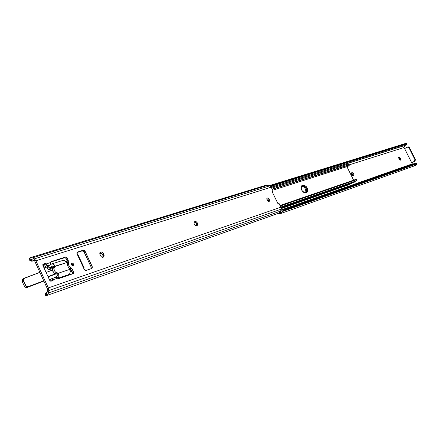 <?xml version="1.0" encoding="UTF-8"?>
<svg xmlns="http://www.w3.org/2000/svg" width="439" height="439" viewBox="0 0 439 439"><rect width="100%" height="100%" fill="white"/><g stroke="black" fill="none" stroke-linecap="round" stroke-linejoin="round"><path stroke-width="0.66" d="M398.859 156.849L399.956 157.502L400.802 159.341L400.648 160.092L400.198 160.153L399.1 159L398.859 156.849L400.28 158.024L399.457 158.474L398.563 157.414L399.457 158.474L400.28 158.024L400.582 160.142L399.1 159L398.579 157.672L398.859 156.849M412.216 163.895L412.029 162.666L411.727 162.77L404.599 148.607L407.266 147.131L404.599 148.607L411.727 162.77L415.069 161.025L415.442 159.587L409.439 147.614L408.682 146.917L407.952 146.889L408.978 147.762L414.981 159.741L414.608 161.184L411.727 162.77L412.029 162.666L412.216 163.895L280.993 210.018L412.216 163.895M404.774 148.514L403.984 147.531L349.219 164.844L403.984 147.531L404.988 145.474L271.258 187.327L404.988 145.474L403.984 147.531L404.774 148.514M353.28 175.781L352.462 175.534L351.677 174.53L351.387 173.367L351.76 172.719L352.654 172.725L353.658 173.871L353.916 175.265L353.28 175.781C351.76 175.21 351.227 174.201 351.677 172.752L352.062 172.62C353.576 173.196 354.108 174.206 353.653 175.649L353.28 175.781M405.773 143.399L406.41 143.361L405.773 143.399M405.202 143.63L404.709 144.014M414.257 165.344L415.503 165.454M415.799 165.377L417.045 164.065L416.841 163.429L416.013 163.176M270.139 185.993L406.838 143.553L270.139 185.993M271.269 186.103L406.969 143.74L271.269 186.103L406.926 143.893L271.692 186.098L271.478 187.14L406.519 144.897L406.733 144.052L406.519 144.897L271.209 187.233L406.679 144.865L271.22 187.244L271.692 186.098L270.303 186.103L271.269 186.103M406.673 144.623L406.969 143.822M277.964 213.178L279.144 213.041L280.779 211.022L281.174 209.162L280.911 207.175L279.259 203.773L281.234 208.673L280.516 211.779L280.889 211.664L279.127 213.047M412.923 164.049L412.451 163.956L412.923 164.049M280.225 212.3L280.62 211.977L280.225 212.3M281.273 211.099L282.579 209.963L415.673 163.083L282.579 209.963L283.495 210.358L416.463 163.379L283.182 210.599L416.743 163.385L283.182 210.599L282.332 211.56L417.034 163.807L282.332 211.56L280.362 213.678L278.145 213.392L279.292 213.782L280.669 213.541L281.234 213.107L279.95 212.547L281.234 213.107L283.495 210.358L282.579 209.963L281.273 211.099M280.384 213.667L415.815 165.371L416.595 164.888L417.034 163.807L415.673 163.083L416.776 163.396M399.995 160.059L399.457 158.474L399.709 158.973L400.533 158.523L399.709 158.973L399.995 160.059M353.038 175.803L352.632 174.058L351.436 173.081L353.038 175.803M412.183 162.611L414.866 161.162L412.183 162.611M407.469 147.043L409.439 147.614L408.978 147.762L414.882 159.489L415.338 159.335L409.439 147.614L408.978 147.762L407.266 147.131L407.727 146.994M415.338 159.335L414.882 159.489L414.405 161.322L414.866 161.162L415.338 159.335M301.39 186.065L303.431 185.708L305.506 187.25L306.828 189.95L306.532 192.386L306.932 190.625L305.945 187.87L304.49 186.251L303.431 185.708L301.214 186.339L302.498 185.702C305.796 186.58 307.141 188.808 306.532 192.386C307.141 188.808 305.796 186.58 302.498 185.702L304.342 185.192L306.411 186.734L307.843 190.109L307.251 192.062L304.523 192.748L303.459 192.211L301.988 190.581L301.099 188.479L301.099 186.63L301.604 185.851L303.404 185.187C307.07 186.443 308.299 188.77 307.086 192.178L305.462 192.748C301.785 191.514 300.55 189.182 301.752 185.752L303.404 185.187L301.39 186.065M351.2 183.7L351.996 182.997L351.315 183.672L281.207 208.124M348.868 184.731L281.24 208.607L348.868 184.731M305.791 192.633L305.923 190.46L305.039 188.386L303.585 186.767L301.593 186.218C304.666 186.882 306.065 189.022 305.791 192.633M355.019 181.834L280.987 207.334L355.019 181.834M356.073 179.37L356.495 179.452L356.885 180.747L280.889 207.131L356.885 180.747L280.85 207.043L356.655 180.742L356.364 179.76L280.34 206.001L356.364 179.76L280.269 205.853L356.506 179.562L355.738 179.447M353.614 180.182L346.903 166.644L353.614 180.182M349.301 164.965L272.202 189.269L349.235 164.905L272.12 189.105L348.956 164.823L348.357 164.016L271.648 188.133L348.522 163.966L349.301 164.965M349.224 165.558L348.956 165.838L349.224 165.558M272.674 190.246L348.22 166.227M354.877 179.99L355.711 179.458M354.542 182.114L354.262 182.147M348.072 166.266L347.079 166.277M356.512 179.491L356.847 180.676M301.555 185.895L301.983 185.648L301.555 185.895M73.033 265.65C71.403 265.348 70.937 264.498 71.634 263.093L72.742 263.148L73.483 263.982L73.604 265.013L73.033 265.65L72.583 265.683L72.468 264.613L71.727 263.779L71.255 263.609L72.578 265.677L71.37 264.673L71.25 263.641L71.815 263.005C73.45 263.312 73.917 264.163 73.214 265.562L73.033 265.65M269.063 201.556C267.148 200.963 266.522 199.783 267.186 198.022L268.372 198.23L269.316 199.388L269.601 200.766L269.063 201.556L268.015 201.292L267.066 200.129L266.78 198.752L267.318 197.962C269.239 198.565 269.864 199.745 269.189 201.501L269.063 201.556M100.729 251.942L101.815 251.981L102.885 252.699L103.511 253.616L102.501 254.236L100.01 252.502L101.255 252.815L102.501 254.236L103.511 253.616L104.169 255.756L103.774 256.842L102.446 257.287L101.277 256.716L100.399 255.564L99.763 253.857L99.933 252.634L101.085 251.871L102.265 252.195L103.878 254.411L103.467 257.106C102.298 257.572 101.272 257.056 100.399 255.564L100.026 254.763L100.729 251.942L100.196 252.266L100.729 251.942M272.668 191.536L272.087 191.602L272.668 191.536M29.847 260.42L29.106 259.246L29.424 258.39L30.521 257.611L32.382 257.869L268.196 185.148L269.831 185.834L268.196 185.148L32.382 257.869L34.264 258.889L269.831 185.834L270.929 186.745L272.838 190.575L272.789 191.497L272.202 191.832L272.888 191.404L272.904 190.735L271.187 187.184L269.831 185.834L34.264 258.889L35.894 260.771L271.187 187.184L35.894 260.771L48.312 287.929L48.756 290.58L48.444 293.005L46.743 295.546L45.683 295.546L45.387 294.893M47.593 289.224L34.582 260.766L31.087 259.295L34.582 260.766L47.593 289.224L46.71 293.488L45.952 293.889L45.579 293.466L47.033 292.956L45.579 293.466L46.128 292.599L45.689 293.762L46.325 293.801L47.028 292.972L47.593 289.224M268.602 201.572L268.18 199.586L266.835 198.494L268.262 199.723L268.602 201.572M196.562 225.69L196.727 224.466L196.255 223.292L195.07 222.216L194.104 222.145L195.41 221.503L196.376 221.821L197.605 223.489L197.715 224.631L197.276 225.41L195.607 225.619L194.049 223.764L194.027 222.299L195.125 221.552C197.38 222.145 198.077 223.446 197.204 225.454L196.535 225.701C194.279 225.114 193.583 223.813 194.444 221.799L195.125 221.552L194.148 222.134C196.063 222.419 196.87 223.605 196.562 225.69M102.885 257.303L103.138 255.932L102.501 254.236L102.874 255.032L103.878 254.411L102.874 255.032L102.885 257.303M51.862 278.606L56.176 277.146L57.827 278.156L53.36 279.676L51.851 278.611L49.563 280.005L52.049 278.567L53.201 279.248L52.219 279.857L52.279 280.784L52.219 279.857L53.201 279.248L53.004 280.516L51.116 281.179L49.75 280.411L42.912 265.469L43.132 264.207L45.058 263.565L44.048 264.212L45.409 264.991L46.386 264.371L45.409 264.991L44.421 264.185L42.835 264.602L45.058 263.565L46.155 263.943L50.65 262.511L51.149 261.622L65.691 256.985L66.898 257.556L68.27 260.601L68.358 263.861L68.852 265.507L69.801 267L72.353 269.453L73.779 272.487L73.73 273.272L58.908 278.524L57.827 278.156L53.36 279.676L53.086 280.455L51.116 281.179L50.353 281.081L49.75 280.411L42.912 265.469L43.006 264.316L45.058 263.565L46.155 263.943L46.463 264.926L45.941 266.16L50.293 264.761L50.754 264.048L50.984 261.699L65.691 256.985L67.008 257.753L68.056 260.031L68.38 262.281L67.37 262.917L67.046 260.667L65.888 258.198L65.038 257.6L50.694 262.094L64.681 257.622L65.691 256.985L64.681 257.622L65.998 258.39L67.008 257.753L65.998 258.39L67.046 260.667L68.056 260.031L67.046 260.667L67.37 262.917C67.101 265.255 68.007 267.208 70.07 268.783L68.259 266.917L67.529 265.326L67.37 262.917L68.38 262.281C68.116 264.618 69.016 266.577 71.085 268.152L72.649 269.996L73.703 272.279L73.483 273.541L58.908 278.524L56.373 277.108L52.032 278.573M52.219 279.857L52.417 280.285L52.219 279.857M72.753 273.81L71.628 270.622L70.07 268.783L71.085 268.152L70.07 268.783L71.628 270.622L72.649 269.996L71.628 270.622L72.682 272.904L73.703 272.279L72.682 272.904L72.753 273.81M83.876 268.224L84.206 267.966L83.876 268.224M91.235 268.69L91.197 267.203L83.794 251.437L82.494 250.806L77.023 252.513L83.251 250.219L84.798 250.801L92.393 267.203L91.943 268.41L85.863 270.495L84.787 270.1L83.854 268.597L77.083 253.94L76.891 253.018L77.368 252.118L83.251 250.219L85.161 251.355L92.212 266.588L91.91 268.432L86.11 270.44L84.189 269.316L83.794 268.394L84.206 267.966L83.854 268.597L77.083 253.94L77.593 252.013L83.251 250.219L82.247 250.85L84.151 251.986L85.161 251.355L84.151 251.986L91.197 267.203L92.212 266.588L91.197 267.203L91.235 268.69M266.522 185.049L268.196 185.148L266.55 185.038L30.538 257.605M30.247 260.563L29.929 260.459M34.198 260.557L32.404 261.117L34.198 260.557M34.16 260.536L31.817 261.265L34.16 260.536M31.043 261.073L29.402 260.058L29.106 259.246L29.424 258.39L31.087 259.295L30.417 259.866L30.62 260.722L33.09 259.954L30.62 260.722L31.817 261.265L30.62 260.722L30.417 259.866L31.087 259.295L29.424 258.39L30.757 257.556L32.382 257.869L34.264 258.889L35.57 260.173L48.312 287.929L280.911 207.175L48.312 287.929L48.756 290.58L281.174 209.162L48.756 290.58L48.444 293.005L280.779 211.022L48.444 293.005L47.763 294.783L46.435 295.628L46.71 293.488L46.435 295.628L45.683 295.546L45.382 295.041L45.585 293.345M47.209 292.22L46.128 292.599L47.209 292.22M45.404 294.805L46.534 293.779M279.259 203.773L278.546 203.136L277.854 203.455L272.087 191.602L277.854 203.455L278.337 203.169L279.259 203.773M265.529 185.686L266.1 185.236M43.302 264.124L42.995 264.322L43.302 264.124M52.345 280.329L50.902 281.218L52.345 280.329M50.853 261.814L51.149 261.622L50.853 261.814M46.6 267.11L50.293 264.761L46.435 267.203L44.081 268.031L46.6 267.11M43.84 267.499L45.941 266.16L43.84 267.499M43.115 265.913L45.157 264.607L43.115 265.913M50.293 264.761L50.65 262.511L46.155 263.943L45.941 266.16L50.293 264.761M77.187 252.271L77.593 252.013L77.187 252.271M78.191 255.251L84.206 267.949M54.831 266.901L52.74 268.712L52.537 269.875L52.916 271.467L54.271 270.616L53.997 268.13L55.232 266.363L67.425 262.385L66.58 262.495L64.456 260.453L62.514 260.541M48.597 266.061L49.294 268.169L52.521 267.225L48.361 269.886L52.894 268.405L48.361 269.886L52.504 267.258L49.3 268.18L49.519 267.96L48.564 265.869L51.67 263.965C53.015 263.674 54.178 264.399 55.166 266.127L53.827 266.978L53.756 267.57L53.58 266.478L52.828 265.968L49.519 267.96L48.564 265.869L51.703 263.954L53.306 264.141L54.337 264.931L55.232 266.363L53.948 268.339L54.271 270.616L55.852 272.482L57.915 273.014L56.56 273.859L57.915 273.014L58.376 273.201L70.059 269.294L69.856 269.969C70.459 272.065 70.158 273.585 68.95 274.523L57.943 278.271L68.95 274.523L66.838 275.824L69.669 273.788L70.169 272.037L69.828 269.546L70.536 269.14L58.376 273.201L55.852 272.482L54.271 270.616L52.916 271.467L54.496 273.327L57.163 274.254L58.513 273.415L57.163 274.254L57.108 276.027L54.266 277.794L57.235 275.928L57.454 275.209L56.9 273.947L54.496 273.327L52.916 271.467L52.598 269.189L53.695 267.614M66.113 261.929L66.58 261.353L66.113 261.929M71.733 270.847L70.712 271.104L70.07 270.77L71.733 270.847M51.67 263.965L63.43 260.25L64.961 260.733L66.953 262.549L55.166 266.127L53.827 266.978L52.658 265.996L49.294 268.169M48.745 266.972L47.417 267.817L48.745 266.972M66.498 262.44L67.397 261.874L66.498 262.44M67.172 260.98L66.58 261.353M70.981 269.601L69.944 270.243L70.981 269.601M58.513 273.415L58.897 276.334L57.899 278.227C59.045 277.135 59.249 275.527 58.513 273.415L58.513 273.415M48.361 269.886L47.417 267.817L48.361 269.886M52.548 270.062L46.128 272.493L52.548 270.062M22.993 278.952L22.246 281.783L23.426 281.031L25.533 285.345L24.348 286.091L25.188 287.133L26.543 287.66L28.387 286.733L27.3 286.771L26.049 285.959L23.503 280.993L23.289 279.308L24.233 278.227L39.878 272.35L23.64 278.639L23.229 279.709L23.503 280.993L25.846 285.701L27.641 286.832L43.735 280.795L27.498 286.892L26.373 286.387L25.533 285.345L24.348 286.091L22.246 281.783L23.426 281.031L23.898 278.331M48.021 276.636L55.468 273.777L48.021 276.636M70.136 271.176L71.173 271.039L70.136 271.176M22.246 281.783L22.702 279.1L23.876 278.342L39.856 272.306L23.86 278.359L23.426 281.031L25.813 285.805L27.728 286.914L43.763 280.856L26.543 287.66L24.628 286.552L22.235 281.789L22.68 279.111M43.873 281.092L26.549 287.666L24.617 286.563L22.235 281.789M48.049 276.696L55.577 273.804L48.049 276.696M56.11 273.881L48.164 276.938M70.959 271.187L70.147 271.258L71.749 270.879L70.174 271.675L70.959 271.187M71.853 271.11L70.174 271.763M52.543 270.007L46.106 272.449L52.543 270.007M71.151 271.862L71.848 271.434M71.969 271.357L70.174 271.917L71.969 271.357M65.91 261.644L66.426 261.424L65.91 261.644M269.343 185.631L405.647 143.432M281.108 207.669L354.613 182.092M355.744 179.447L280.093 205.49M349.312 164.971L348.561 163.956M279.144 213.041L46.775 295.535M277.849 203.444L278.337 203.169M272.789 191.497L272.202 191.838M54.924 266.835L53.574 267.686M66.432 261.419L67.167 260.958M66.218 261.551L65.943 261.693"/></g></svg>

